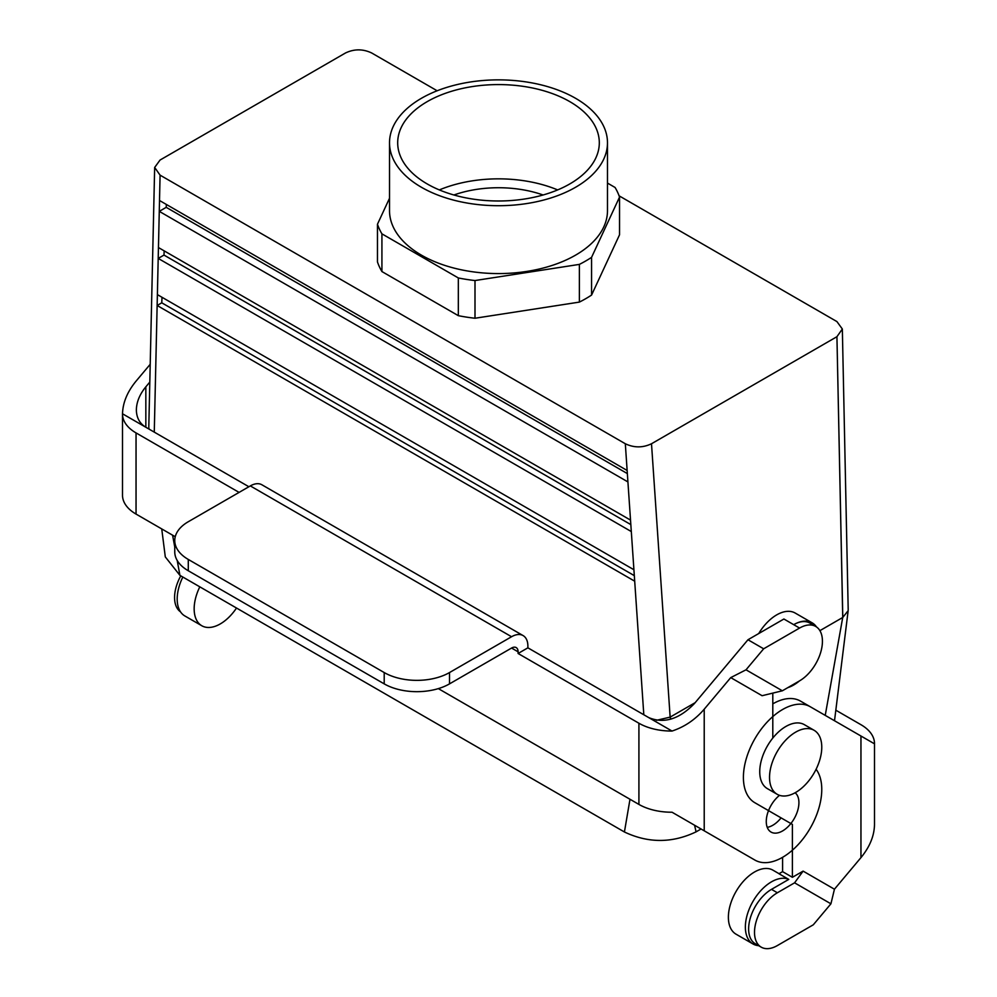 <?xml version="1.0" encoding="UTF-8"?>
<svg xmlns="http://www.w3.org/2000/svg" width="997" height="997" viewBox="0 0 997 997"><rect width="100%" height="100%" fill="white"/><g stroke="black" fill="none" stroke-linecap="round" stroke-linejoin="round"><path stroke-width="1.5" d="M860.959 736.01L860.959 857.619L834.439 889.212L803.108 871.116L792.391 877.298L792.391 824.407L754.879 802.747A55.421 31.991 -60 0 1 754.879 738.765A55.421 31.991 -60 0 1 810.299 706.761L874.481 743.824A46.186 26.657 180 0 0 874.494 743.563A46.186 26.657 180 0 0 860.959 724.707L835.822 710.188M860.959 857.619C869.658 847.014 874.17 836.147 874.481 825.005A46.186 26.657 0 0 0 874.494 824.731L874.494 743.563M834.439 889.212L830.925 903.805L813.29 924.805L777.373 945.555A32.328 18.669 -60 0 1 761.21 947.15A32.328 18.669 -60 0 1 756.249 921.24A32.328 18.669 -60 0 1 777.373 892.764L794.584 882.819L803.108 871.116M810.299 706.761L800.504 701.103A55.421 31.991 -60 0 0 772.8 703.857M830.925 903.805L794.584 882.819M777.373 892.764L771.491 889.361L788.764 879.391L778.969 873.733L782.595 871.64L782.595 857.32M792.391 877.298L782.595 871.64M771.491 889.361A32.328 18.669 120 0 0 750.367 917.851A32.328 18.669 120 0 0 755.327 943.76L761.21 947.15M788.764 879.391A36.939 21.336 120 0 0 752.448 902.335A36.939 21.336 120 0 0 753.022 943.985A36.939 21.336 120 0 0 758.642 945.667M779.043 873.696L772.987 870.194A36.939 21.336 120 0 0 771.79 869.583A36.939 21.336 120 0 0 735.462 892.527A36.939 21.336 120 0 0 736.035 934.177L753.022 943.985M199.811 586.834A36.939 21.336 120 0 0 201.818 625.755A36.939 21.336 120 0 0 236.513 608.02M182.837 577.039A36.939 21.336 120 0 0 184.831 615.947L201.818 625.755M180.507 611.846A32.328 18.669 -60 0 1 180.781 575.855M579.369 264.392L474.996 280.543L474.996 318.242A123.304 71.186 180 0 1 458.333 315.675L381.926 271.558A123.304 71.186 180 0 1 377.464 261.937L377.464 224.225L389.515 198.253L377.464 224.225L377.464 261.937A123.304 71.186 180 0 0 381.926 271.558L381.926 233.846A123.304 71.186 180 0 1 377.464 224.225A123.304 71.186 180 0 0 381.926 233.846L381.926 271.558L458.333 315.675L458.333 277.964L381.926 233.846L458.333 277.964L458.333 315.675A123.304 71.186 180 0 0 474.996 318.242L579.369 302.103L474.996 318.242L474.996 280.543A123.304 71.186 180 0 1 458.333 277.964A123.304 71.186 180 0 0 474.996 280.543L579.369 264.392L579.369 302.103A123.304 71.186 180 0 0 591.57 295.062A123.304 71.186 180 0 1 579.369 302.103L579.369 264.392A123.304 71.186 180 0 0 591.57 257.351L591.57 295.062L619.536 234.794L591.57 295.062L591.57 257.351A123.304 71.186 180 0 1 579.369 264.392M842.789 617.442L848.16 610.65L842.727 617.479L836.932 336.699L651.502 443.752C642.791 447.902 634.055 447.89 625.318 443.752L160.081 175.148L159.271 211.352L166.212 207.339L166.349 204.435L166.212 207.339L627.35 473.587L166.212 207.339L159.271 211.352L158.199 258.41L163.982 255.07L164.181 250.858L163.982 255.07L630.839 524.609L163.982 255.07L158.199 258.41L157.14 305.481L161.763 302.814L162.013 297.293L161.763 302.814L634.316 575.643L161.763 302.814L157.14 305.481L154.273 432.125L157.14 305.481L634.69 581.189L157.14 305.481L157.389 294.614L633.918 569.736L643.813 714.749L633.918 569.736L157.389 294.614L158.199 258.41L631.313 531.563L158.199 258.41L158.448 247.555L630.528 520.11L633.918 569.736L630.528 520.11L158.448 247.555L159.271 211.352L627.923 481.925L159.271 211.352L159.508 200.497L627.138 470.472L630.528 520.11L627.138 470.472L159.508 200.497L160.081 175.148L154.66 167.446L160.081 175.148L625.318 443.752L627.138 470.472L625.318 443.752C634.055 447.89 642.791 447.902 651.502 443.752L670.146 717.117L656.587 720.283L670.146 717.117L695.158 702.673L670.146 717.117L651.502 443.752L836.932 336.699L842.34 329.022L836.919 321.582L619.1 195.823L836.919 321.582L842.34 329.022L848.198 609.815L842.34 329.022L836.932 336.699L842.789 617.442M825.229 715.385L842.727 617.479L819.908 630.652L842.727 617.479L825.229 715.385M437.16 90.777L371.682 52.978C362.945 48.841 354.209 48.841 345.498 52.978L160.068 160.031L154.66 167.446L148.802 426.691L154.66 167.446L160.068 160.031L345.498 52.978C354.209 48.841 362.945 48.841 371.682 52.978L437.16 90.777M179.921 575.356L165.303 556.912L161.738 528.921L165.303 556.912L179.921 575.356L177.204 560.464L179.921 575.356L624.421 831.984C648.287 843.3 672.177 843.25 696.068 831.859L694.585 825.242L696.068 831.859L701.053 828.981L696.068 831.859C672.177 843.25 648.287 843.3 624.421 831.984L629.992 799.27L624.421 831.984L179.921 575.356M174.762 547.054L172.593 535.19L174.762 547.054M421.432 98.292A108.985 62.923 180 0 1 540.212 84.658A108.985 62.923 180 0 1 607.485 142.795A108.985 62.923 180 0 1 498.5 205.706A108.985 62.923 180 0 1 389.515 142.795A108.985 62.923 180 0 1 421.432 98.292A108.985 62.923 180 0 1 540.212 84.658A108.985 62.923 180 0 1 607.485 142.795A108.985 62.923 180 0 1 498.5 205.706A108.985 62.923 180 0 1 389.515 142.795A108.985 62.923 180 0 1 421.432 98.292M607.485 210.666A108.985 62.923 180 0 1 498.5 273.577A108.985 62.923 180 0 1 389.515 210.666L389.515 142.795L389.515 210.666A108.985 62.923 180 0 0 498.5 273.577A108.985 62.923 180 0 0 607.485 210.666L607.485 142.795L607.485 210.666M670.682 719.198L670.208 717.08L670.682 719.198M615.074 187.473A123.304 71.186 180 0 1 619.536 197.094L591.57 257.351L619.536 197.094L619.536 234.794L619.536 197.094A123.304 71.186 180 0 0 615.074 187.473L607.485 183.087L615.074 187.473M453.897 194.988A85.43 49.327 180 0 1 543.103 194.988A85.43 49.327 180 0 0 453.897 194.988M427.215 183.947A100.809 58.2 180 0 1 397.691 142.795A100.809 58.2 180 0 1 498.5 84.583A100.809 58.2 180 0 1 599.309 142.795A100.809 58.2 180 0 1 537.084 196.559A100.809 58.2 180 0 1 427.215 183.947A100.809 58.2 180 0 1 397.691 142.795A100.809 58.2 180 0 1 498.5 84.583A100.809 58.2 180 0 1 599.309 142.795A100.809 58.2 180 0 1 537.084 196.559A100.809 58.2 180 0 1 427.215 183.947M557.647 189.916A100.809 58.2 -0 0 0 439.353 189.916A100.809 58.2 -0 0 1 557.647 189.916M767.391 788.639A36.939 21.336 -60 0 1 767.391 745.98A36.939 21.336 -60 0 1 804.33 724.645L814.125 730.303A36.939 21.336 -60 0 1 819.783 759.901A36.939 21.336 -60 0 1 795.656 792.465A36.939 21.336 -60 0 1 777.186 794.297A36.939 21.336 -60 0 1 777.186 751.638A36.939 21.336 -60 0 1 814.125 730.303A36.939 21.336 -60 0 1 819.783 759.901A36.939 21.336 -60 0 1 795.656 792.465A36.939 21.336 -60 0 1 777.186 794.297A36.939 21.336 -60 0 1 777.186 751.638A36.939 21.336 -60 0 1 814.125 730.303L804.33 724.645A36.939 21.336 -60 0 0 767.391 745.98A36.939 21.336 -60 0 0 767.391 788.639L777.186 794.297L767.391 788.639M150.211 364.291L136.041 381.166C127.342 391.771 122.83 402.651 122.519 413.792L248.889 486.748M122.519 413.792A46.186 26.657 0 0 0 122.506 414.054A46.186 26.657 0 0 0 136.041 432.91L239.093 492.406M145.836 386.824C139.667 394.351 136.514 402.065 136.365 409.941C136.514 417.743 139.667 423.513 145.836 427.252L145.836 386.824L149.812 382.088M518.091 651.814L518.091 653.484L527.887 647.826L527.887 646.168A23.093 13.335 120 0 0 523.101 635.588L261.875 484.766A23.093 13.335 120 0 0 250.322 485.913L188.283 521.73A46.186 26.657 0 0 0 174.762 540.586A46.186 26.657 0 0 0 188.283 559.442L188.283 570.758L384.206 683.867A46.186 26.657 0 0 0 449.522 683.867L511.561 648.05L518.091 651.814A9.235 5.334 120 0 0 516.184 647.589A9.235 5.334 120 0 0 511.561 648.05M523.101 635.588A23.093 13.335 120 0 0 511.561 636.734L449.522 672.551A46.186 26.657 180 0 1 384.206 672.551L384.206 683.867M816.094 769.273A55.421 31.991 -60 0 1 806.772 833.704A55.421 31.991 -60 0 1 754.879 860.062L672.028 812.219A46.186 26.657 0 0 1 638.915 804.417L438.344 688.615M175.248 536.722L136.041 514.078A46.186 26.657 180 0 1 122.506 495.235A46.186 26.657 180 0 1 122.519 494.961M704.218 830.813L704.218 709.203C695.245 719.647 684.515 726.925 672.028 731.05A46.186 26.657 180 0 1 638.915 723.236L518.091 653.484M672.028 731.05L527.887 647.826M704.218 709.203L730.739 677.611L746.018 669.81L763.652 648.798L747.974 639.75L783.904 619.012L793.699 624.67A32.328 18.669 120 0 1 809.863 623.075L815.733 626.465A32.328 18.669 -60 0 1 820.693 652.362A32.328 18.669 -60 0 1 799.569 680.851L782.358 690.796L762.082 695.707L730.739 677.611M648.711 717.591C663.952 723.934 679.181 719.261 694.423 703.546L747.974 639.75M795.132 792.752A23.093 13.335 -60 0 1 797.376 811.533A23.093 13.335 -60 0 1 782.595 830.925A23.093 13.335 -60 0 1 771.042 832.071A23.093 13.335 -60 0 1 766.269 821.491A23.093 13.335 -60 0 1 779.517 795.332M754.879 860.062L745.083 854.404A55.421 31.991 -60 0 0 745.145 854.441M772.8 693.114L772.8 738.054M746.018 669.81L782.358 690.796M763.652 648.798L799.569 628.06A32.328 18.669 -60 0 1 815.733 626.465M767.241 827.348A23.093 13.335 120 0 0 781.087 817.876M787.892 687.594A36.939 21.336 120 0 0 799.494 680.889M816.493 626.939A36.939 21.336 120 0 0 812.169 622.838A36.939 21.336 120 0 0 793.699 624.67L799.569 628.06M812.169 622.838L795.182 613.043A36.939 21.336 120 0 0 758.717 633.556M188.283 559.442L384.206 672.551M188.283 570.758A46.186 26.657 180 0 1 174.762 551.902L174.762 540.586M449.522 672.551L449.522 683.867M136.041 514.078L136.041 432.91M638.915 804.417L638.915 723.236M250.322 485.913L511.561 636.734M834.514 720.744L848.16 610.65L834.514 720.744M149.039 429.096L148.852 427.651L149.039 429.096M122.506 495.235L122.506 414.054"/></g></svg>
